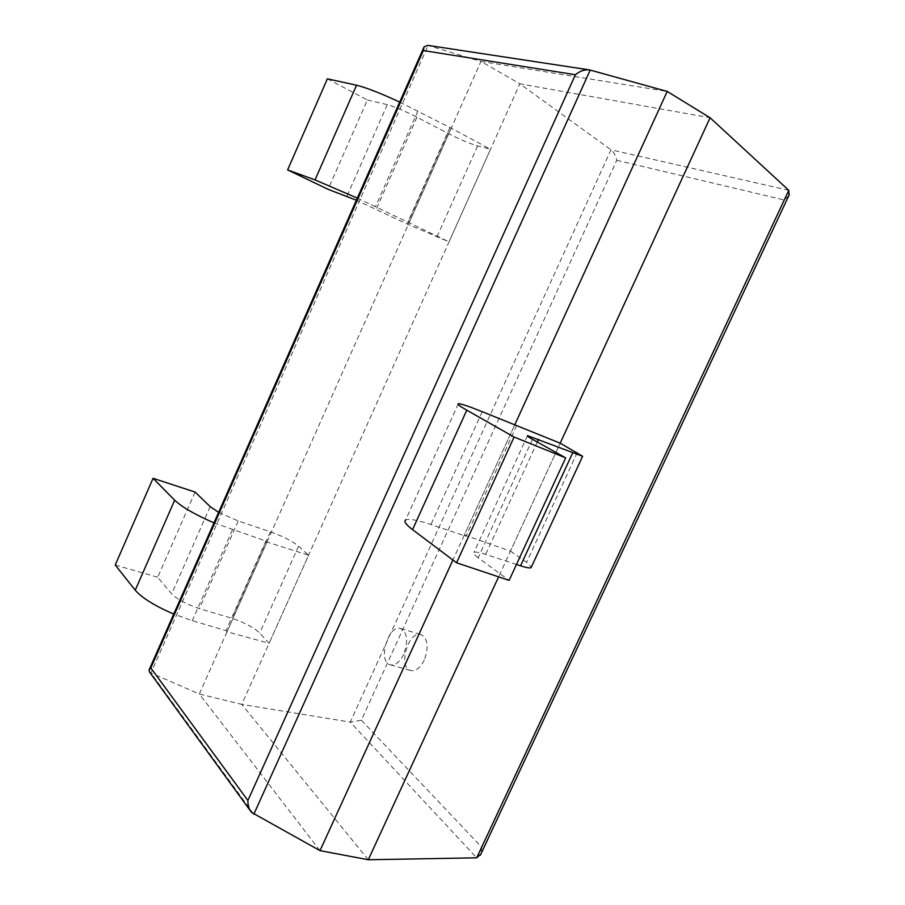 <?xml version="1.0" encoding="UTF-8"?>
<svg xmlns="http://www.w3.org/2000/svg" width="905" height="905" viewBox="0 0 905 905"><rect width="100%" height="100%" fill="white"/><g stroke="black" fill="none" stroke-linecap="round" stroke-linejoin="round"><path stroke-width="0.68" stroke-dasharray="4.53 3.39" d="M590.207 70.081L428.076 45.454L150.988 672.992L199.326 694.011L480.94 61.438L427.714 45.352M320.008 850.643L199.326 694.011L241.748 704.373L519.855 83.803L480.94 61.438L667.211 91.428M253.796 814.274L150.988 672.992L149.563 672.076M368.29 859.75L241.748 704.373L350.269 722.122L361.355 720.21L616.758 160.298C615.932 155.818 614.009 152.311 610.977 149.8L519.855 83.803L710.097 117.763M458.349 403.709L405.632 520.013C408.675 518.463 417.103 519.968 430.927 524.538L466.052 536.258L464.344 535.036L514.741 424.83L452.907 560.037M464.344 535.036L510.454 551.122L560.184 443.19L498.61 576.847M788.956 195.31L784.409 200.028L481.788 847.295L480.86 854.082M424.275 660.096C420.339 667.901 415.87 671.386 410.87 670.537C397.6 667.652 408.393 629.948 421.097 634.597C427.861 638.625 428.925 647.132 424.275 660.096M403.732 654.236C399.772 662.121 395.315 665.65 390.36 664.836C377.249 661.985 388.211 623.964 400.757 628.568C407.431 632.595 408.427 641.147 403.732 654.236M195.095 492.071L157.685 577.232L171.712 593.85C177.278 599.427 186.498 604.325 199.405 608.567L231.906 618.319C244.361 622.402 253.638 627.323 259.712 633.07L269.124 643.297L227.031 631.792L226.024 630.638L192.256 620.683L173.737 614.065M115.24 565.014L157.685 577.232M218.625 512.366L238.196 520.963L270.403 531.812C282.79 536.246 292.179 541.043 298.571 546.201L308.594 555.218L269.124 643.297M213.987 522.875L265.9 541.043L266.975 542.061L308.594 555.218M265.9 541.043L226.024 630.638M266.975 542.061L227.031 631.792M327.361 78.826L367.362 99.957L328.096 189.315M367.362 99.957L387.283 104.641C394.648 106.688 404.546 110.874 416.979 117.198L447.794 133.295C459.785 139.404 469.718 143.601 477.602 145.909L490.533 149.246L449.038 241.839L407.352 224.146L356.378 200.22M357.317 198.105L449.038 241.839M399.693 102.073L451.222 128.193L490.533 149.246M449.808 127.843L407.85 222.11M451.222 128.193L409.184 222.619M532.502 439.344L478.157 557.797L509.142 580.376M510.454 551.122L526.574 562.333L531.405 567.028M478.157 557.797C474.344 554.98 472.942 553.181 473.96 552.401C475.34 551.643 479.254 552.299 485.68 554.38L516.472 564.471M516.665 425.599L466.052 536.258M788.775 190.322L610.977 149.8L350.269 722.122L476.697 857.827M616.758 160.298L784.409 200.028M361.355 720.21L481.788 847.295M210.152 506.608L171.712 593.85M238.196 520.963L199.405 608.567M232.438 529.9L192.256 620.683M270.403 531.812L231.906 618.319M298.571 546.201L259.712 633.07M387.283 104.641L346.898 196.295M416.979 117.198L376.209 209.27M417.85 111.066L375.541 206.645M447.794 133.295L407.352 224.146M477.602 145.909L436.787 237.178M537.287 442.013L485.68 554.38M482.252 411.707L430.927 524.538M577.288 452.545L526.574 562.333M424.06 46.879L423.664 47.773M149.291 669.462L148.997 670.119M250.447 810.903L251.511 812.362M390.36 664.836L410.87 670.537M400.757 628.568L421.097 634.597M527.355 435.939L473.96 552.401"/><path stroke-width="1.36" d="M560.184 443.19L582.616 456.278L527.491 435.644C526.744 435.803 528.418 437.036 532.502 439.344L565.67 457.862L514.097 437.036L466.788 410.18C459.695 406.13 456.878 403.969 458.349 403.709C460.758 403.596 468.722 406.266 482.252 411.707L560.184 443.19L710.097 117.763L667.211 91.428L589.675 69.945C584.902 69.278 580.15 70.873 575.399 74.73L247.891 800.473C247.846 805.314 249.056 809.285 251.511 812.362L320.008 850.643L368.29 859.75L476.697 857.827L480.86 854.082M250.447 810.903L149.563 672.076L148.997 670.119L150.83 667.947L247.891 800.473M589.675 69.945L427.714 45.352L424.06 46.879L423.336 50.556L150.83 667.947M667.211 91.428L514.855 424.592M452.907 560.037L320.008 850.643M498.61 576.847L368.29 859.75M710.097 117.763L788.775 190.322L788.956 195.31M153.069 478.304L174.665 500.216L135.23 590.196L115.24 565.014L153.069 478.304L195.095 492.071L210.152 506.608L218.625 512.366M135.23 590.196C141.949 597.945 154.778 605.898 173.737 614.065M174.665 500.216C181.86 507.015 194.96 514.572 213.987 522.875M399.693 102.073C380.36 93.113 365.982 87.502 356.547 85.217L327.361 78.826L287.632 169.902L328.096 189.315L356.378 200.22M287.632 169.902L315.053 179.903L357.317 198.105M565.67 457.862L509.142 580.376L456.561 562.774L412.556 529.64C405.972 524.617 403.664 521.404 405.632 520.013M516.472 564.471L520.533 565.806C526.439 567.707 529.968 568.317 531.122 567.627L531.405 567.028M514.097 437.036L456.561 562.774M423.336 50.556L575.399 74.73M590.207 70.081L253.796 814.274M788.775 190.322L476.697 857.827M356.547 85.217L315.053 179.903M538.532 439.287L537.287 442.013M466.788 410.18L412.556 529.64M572.627 452.964L520.533 565.806M423.664 47.773L149.291 669.462M789.432 194.304L480.34 855.202M582.616 456.278L531.122 567.627"/></g></svg>
